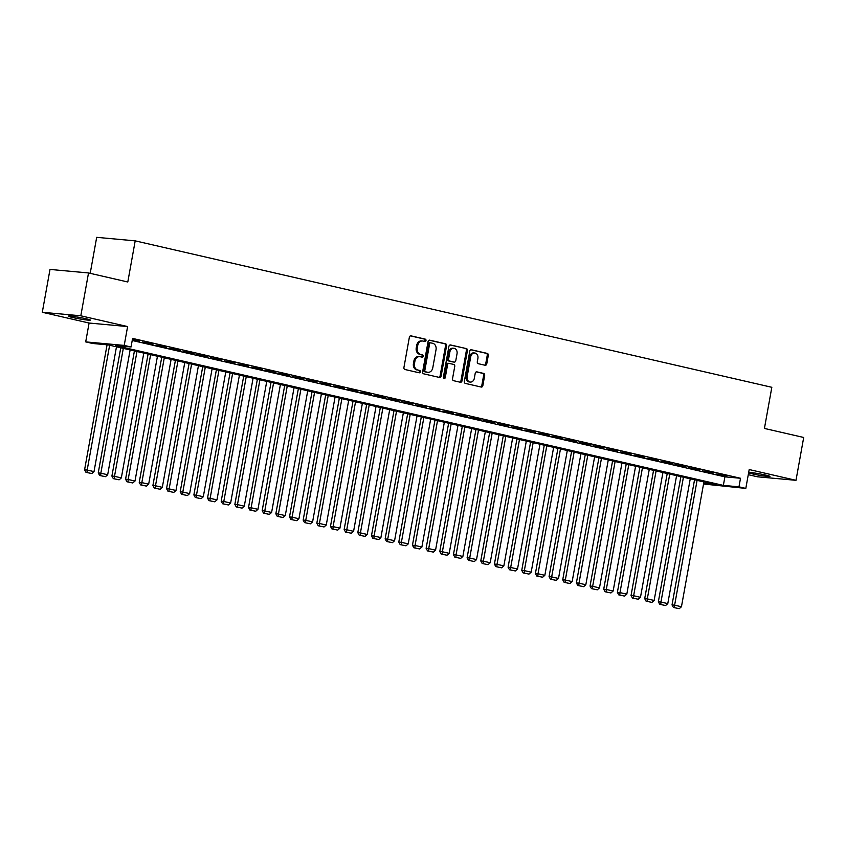 <?xml version="1.0" encoding="UTF-8"?>
<svg xmlns="http://www.w3.org/2000/svg" width="846" height="846" viewBox="0 0 846 846"><rect width="100%" height="100%" fill="white"/><g stroke="black" fill="none" stroke-linecap="round" stroke-linejoin="round"><path stroke-width="1.27" d="M425.993 340.536A1.195 0.962 95.2 0 0 425.263 339.14L411.019 335.862A1.713 1.375 95.2 0 0 409.369 337.237L403.923 367.524A1.713 1.375 95.2 0 0 404.959 369.512L419.214 372.79A1.195 0.962 95.2 0 0 419.637 370.432L417.787 370.009A5.478 4.389 95.2 0 1 414.466 363.643L414.921 361.115A5.478 4.389 95.2 0 1 419.711 356.642A5.478 4.389 95.2 0 1 420.176 356.716L422.027 357.139A1.195 0.962 95.2 0 0 422.45 354.791L420.599 354.368A5.478 4.389 95.2 0 1 417.279 347.992L417.734 345.475A5.478 4.389 95.2 0 1 422.524 341.001A5.478 4.389 95.2 0 1 423 341.075L424.84 341.498A1.195 0.962 95.2 0 0 425.993 340.536M424.269 341.372A1.195 0.962 95.2 0 0 424.227 339.045L410.458 335.883M418.633 372.652A1.195 0.962 95.2 0 0 418.59 370.337L417.787 370.009M421.445 357.012A1.195 0.962 95.2 0 0 421.403 354.696L420.599 354.368M748.604 472.851A11.167 0.719 -169.8 0 0 752.316 473.855A11.167 0.719 -169.8 0 0 763.79 475.991A11.167 0.719 -169.8 0 0 769.966 476.446A11.167 0.719 -169.8 0 0 765.641 475.082A11.167 0.719 -169.8 0 0 748.689 472.364M85.975 318.731A11.167 0.719 -169.8 0 0 74.501 316.605A11.167 0.719 -169.8 0 0 68.325 316.15A11.167 0.719 -169.8 0 0 72.65 317.514A11.167 0.719 -169.8 0 0 84.135 319.651A11.167 0.719 -169.8 0 0 90.311 320.105A11.167 0.719 -169.8 0 0 85.975 318.731M485.118 365.261A1.713 1.375 95.2 0 0 486.757 363.886L488.29 355.394A1.713 1.375 95.2 0 0 487.254 353.406L471.423 349.768A1.713 1.375 95.2 0 0 469.784 351.132L464.338 381.419A1.713 1.375 95.2 0 0 465.374 383.407L481.194 387.045A1.713 1.375 95.2 0 0 482.844 385.67L484.684 375.413A1.713 1.375 95.2 0 0 483.648 373.424L476.88 371.859A1.713 1.375 95.2 0 0 475.23 373.234L474.32 378.331A4.579 3.67 95.2 0 1 470.313 382.064A4.579 3.67 95.2 0 1 467.14 376.671L470.725 356.737A4.579 3.67 95.2 0 1 474.733 353.004A4.579 3.67 95.2 0 1 477.905 358.397L477.303 361.718A1.713 1.375 95.2 0 0 478.339 363.706L485.118 365.261M132.209 340.494L724.906 476.837L740.514 478.265L738.981 486.831L745.812 488.406L703.534 484.018M88.523 272.951L80.814 315.801L42.3 312.28L50.009 269.43L88.523 272.951L127.799 281.993L135.201 240.856L771.827 387.299L764.424 428.436L803.7 437.467L795.991 480.317L749.196 469.551L745.812 488.406M42.3 312.28L89.094 323.035L127.609 326.567L80.814 315.801M127.609 326.567L124.214 345.411L131.045 346.987L115.426 345.559L723.362 485.403L738.981 486.831M740.514 478.265L132.589 338.421L131.045 346.987M446.582 345.803A1.713 1.375 95.2 0 0 445.546 343.814L429.726 340.166A1.713 1.375 95.2 0 0 428.076 341.541L422.63 371.828A1.713 1.375 95.2 0 0 423.666 373.816L439.486 377.453A1.713 1.375 95.2 0 0 441.136 376.079L446.582 345.803L445.546 345.707A1.713 1.375 95.2 0 0 444.499 343.719L429.165 340.187M450.569 344.967L466.4 348.605A1.713 1.375 95.2 0 1 467.436 350.593L461.99 380.88A1.713 1.375 95.2 0 1 460.34 382.255L453.572 380.689A1.713 1.375 95.2 0 1 452.536 378.701L454.746 366.424A1.713 1.375 95.2 0 0 453.71 364.436L449.215 363.399A1.713 1.375 95.2 0 0 447.566 364.774L445.271 377.559A1.195 0.962 95.2 0 1 443.389 377.126L448.93 346.342A1.713 1.375 95.2 0 1 450.569 344.967L450.284 344.935M748.276 474.68L757.477 476.795L795.991 480.317M132.346 339.764L139.379 341.023L132.41 339.426M153.041 344.174L142.244 342.048L153.041 344.174M166.704 347.315L155.907 345.189L166.704 347.315M180.367 350.456L169.57 348.33L180.367 350.456M194.03 353.596L183.233 351.471L194.03 353.596M207.693 356.737L196.896 354.611L207.693 356.737M221.356 359.878L210.548 357.763L221.356 359.878M235.008 363.029L224.211 360.904L235.008 363.029M248.671 366.17L237.874 364.044L248.671 366.17M262.334 369.311L251.537 367.185L262.334 369.311M275.997 372.452L265.2 370.326L275.997 372.452M289.66 375.592L278.863 373.467L289.66 375.592M303.323 378.733L292.526 376.618L303.323 378.733M316.986 381.884L306.178 379.759L316.986 381.884M330.649 385.025L319.841 382.9L330.649 385.025M344.301 388.166L333.504 386.04L344.301 388.166M357.964 391.307L347.167 389.181L357.964 391.307M371.627 394.448L360.83 392.333L371.627 394.448M385.29 397.588L374.492 395.473L385.29 397.588M398.952 400.74L388.155 398.614L398.952 400.74M412.615 403.88L401.808 401.755L412.615 403.88M426.278 407.021L415.471 404.896L426.278 407.021M439.931 410.162L429.134 408.036L439.931 410.162M453.593 413.303L442.796 411.188L453.593 413.303M467.256 416.454L456.459 414.329L467.256 416.454M480.919 419.595L470.122 417.469L480.919 419.595M494.582 422.736L483.785 420.61L494.582 422.736M508.245 425.876L497.448 423.751L508.245 425.876M521.908 429.017L511.1 426.892L521.908 429.017M535.56 432.158L524.763 430.043L535.56 432.158M549.223 435.309L538.426 433.184L549.223 435.309M562.886 438.45L552.089 436.325L562.886 438.45M576.549 441.591L565.752 439.465L576.549 441.591M590.212 444.732L579.415 442.606L590.212 444.732M603.875 447.872L593.078 445.747L603.875 447.872M617.538 451.013L606.73 448.898L617.538 451.013M631.19 454.165L620.393 452.039L631.19 454.165M644.853 457.305L634.056 455.18L644.853 457.305M658.516 460.446L647.719 458.321L658.516 460.446M672.179 463.587L661.382 461.461L672.179 463.587M685.842 466.728L675.045 464.602L685.842 466.728M699.505 469.868L688.707 467.753L699.505 469.868M713.167 473.02L702.36 470.894L713.167 473.02M716.023 474.035L726.83 476.161L716.023 474.035M135.201 240.856L96.687 237.335L90.205 273.343M703.618 483.595L716.076 484.737L108.14 344.893L92.531 343.465L85.7 341.89L124.214 345.411M89.094 323.035L85.7 341.89M724.906 476.837L723.362 485.403M422.524 341.001L421.488 340.906A5.478 4.389 95.2 0 0 416.697 345.38L417.734 345.475M419.563 354.273A5.478 4.389 95.2 0 1 416.243 347.896L416.697 345.38M419.711 356.642L418.675 356.547A5.478 4.389 95.2 0 0 413.884 361.02L414.921 361.115M416.75 369.914A5.478 4.389 95.2 0 1 413.43 363.547L413.884 361.02M439.011 377.348A1.713 1.375 95.2 0 0 440.089 375.984L445.546 345.707M430.773 342.863A1.195 0.962 95.2 0 0 429.62 343.825L424.84 370.4A1.195 0.962 95.2 0 0 425.57 371.796L427.516 372.251A5.478 4.389 95.2 0 0 427.981 372.325A5.478 4.389 95.2 0 0 432.771 367.851L436.039 349.684A5.478 4.389 95.2 0 0 432.718 343.307L430.773 342.863M430.572 342.841L429.736 342.767A1.195 0.962 95.2 0 0 428.584 343.73L429.62 343.825M427.981 372.325L426.944 372.229A5.478 4.389 95.2 0 1 426.469 372.155L424.523 371.701A1.195 0.962 95.2 0 1 423.804 370.305L428.584 343.73M450.019 344.978L466.4 348.605M459.864 382.138A1.713 1.375 95.2 0 0 460.943 380.785L466.389 350.498A1.713 1.375 95.2 0 0 465.353 348.51M448.919 363.368L448.169 363.304A1.713 1.375 95.2 0 0 446.529 364.679L444.224 377.464L445.271 377.559M443.716 378.299A1.195 0.962 95.2 0 0 444.224 377.464M457.041 353.681A4.579 3.67 95.2 0 0 453.868 348.288A4.579 3.67 95.2 0 0 449.861 352.031L448.602 359.053A1.713 1.375 95.2 0 0 449.638 361.041L454.133 362.077A1.713 1.375 95.2 0 0 455.772 360.703L457.041 353.681M453.868 348.288L452.822 348.192A4.579 3.67 95.2 0 0 448.824 351.936L449.861 352.031M453.382 362.003A1.713 1.375 95.2 0 1 453.086 361.982L448.592 360.946A1.713 1.375 95.2 0 1 447.555 358.958L448.824 351.936M474.733 353.004L473.697 352.909A4.579 3.67 95.2 0 0 469.689 356.642L470.725 356.737M470.313 382.064L469.266 381.969A4.579 3.67 95.2 0 1 466.104 376.576L469.689 356.642M480.708 386.939A1.713 1.375 95.2 0 0 481.797 385.575L483.648 375.317A1.713 1.375 95.2 0 0 482.611 373.329L476.319 371.88M484.631 365.155A1.713 1.375 95.2 0 0 485.72 363.791L487.243 355.299A1.713 1.375 95.2 0 0 486.207 353.311L470.873 349.779M107.072 344.798L84.579 469.805L87.18 470.038L109.642 345.231M116.473 346.807L94.012 471.613L91.812 473.538L85.985 472.343L91.812 473.538M87.022 472.438L87.18 470.038L94.012 471.613M85.985 472.343L84.579 469.805M120.756 347.791L98.242 472.946L100.843 473.189L123.305 348.383M130.136 349.948L107.675 474.754L105.464 476.679L99.648 475.484L105.464 476.679M100.685 475.579L100.843 473.189L107.675 474.754M99.648 475.484L98.242 472.946M134.419 350.931L111.905 476.087L114.506 476.33L136.967 351.524M143.788 353.089L121.338 477.895L119.127 479.819L113.311 478.625L119.127 479.819M114.347 478.72L114.506 476.33L121.338 477.895M113.311 478.625L111.905 476.087M148.082 354.083L125.568 479.227L128.169 479.471L150.62 354.664M157.451 356.229L135 481.046L132.79 482.96L126.974 481.765L132.79 482.96M128.01 481.86L128.169 479.471L135 481.046M126.974 481.765L125.568 479.227M161.745 357.224L139.23 482.379L141.832 482.611L164.283 357.805M171.114 359.381L148.663 484.187L146.453 486.101L140.626 484.906L146.453 486.101M141.673 485.001L141.832 482.611L148.663 484.187M140.626 484.906L139.23 482.379M175.408 360.364L152.893 485.519L155.495 485.752L177.946 360.946M184.777 362.522L162.326 487.328L160.116 489.252L154.289 488.057L160.116 489.252M155.336 488.153L155.495 485.752L162.326 487.328M154.289 488.057L152.893 485.519M189.07 363.505L166.546 488.66L169.147 488.903L191.608 364.087M198.44 365.662L175.979 490.469L173.779 492.393L167.952 491.198L173.779 492.393M168.999 491.293L169.147 488.903L175.979 490.469M167.952 491.198L166.546 488.66M202.733 366.646L180.209 491.801L182.81 492.044L205.271 367.238M212.103 368.803L189.641 493.609L187.442 495.534L181.615 494.339L187.442 495.534M182.651 494.434L182.81 492.044L189.641 493.609M181.615 494.339L180.209 491.801M216.396 369.787L193.871 494.942L196.473 495.185L218.934 370.379M225.766 371.944L203.304 496.75L201.094 498.675L195.278 497.48L201.094 498.675M196.314 497.575L196.473 495.185L203.304 496.75M195.278 497.48L193.871 494.942M230.049 372.938L207.534 498.093L210.136 498.326L232.597 373.52M239.429 375.095L216.967 499.901L214.757 501.815L208.941 500.621L214.757 501.815M209.977 500.716L210.136 498.326L216.967 499.901M208.941 500.621L207.534 498.093M243.711 376.079L221.197 501.234L223.799 501.467L246.249 376.66M253.081 378.236L230.63 503.042L228.42 504.956L222.604 503.761L228.42 504.956M223.64 503.856L223.799 501.467L230.63 503.042M222.604 503.761L221.197 501.234M257.374 379.22L234.86 504.375L237.462 504.607L259.912 379.801M266.744 381.377L244.293 506.183L242.083 508.108L236.256 506.913L242.083 508.108M237.303 507.008L237.462 504.607L244.293 506.183M236.256 506.913L234.86 504.375M271.037 382.36L248.523 507.515L251.125 507.759L273.575 382.942M280.407 384.518L257.956 509.324L255.746 511.248L249.919 510.053L255.746 511.248M250.966 510.149L251.125 507.759L257.956 509.324M249.919 510.053L248.523 507.515M284.7 385.501L262.175 510.656L264.777 510.899L287.238 386.093M294.07 387.658L271.608 512.465L269.409 514.389L263.582 513.194L269.409 514.389M264.629 513.289L264.777 510.899L271.608 512.465M263.582 513.194L262.175 510.656M298.363 388.652L275.838 513.797L278.44 514.04L300.901 389.234M307.733 390.799L285.271 515.605L283.072 517.53L277.245 516.335L283.072 517.53M278.292 516.43L278.44 514.04L285.271 515.605M277.245 516.335L275.838 513.797M312.026 391.793L289.501 516.948L292.103 517.181L314.564 392.375M321.395 393.95L298.934 518.757L296.735 520.671L290.908 519.476L296.735 520.671M291.944 519.571L292.103 517.181L298.934 518.757M290.908 519.476L289.501 516.948M325.678 394.934L303.164 520.089L305.766 520.322L328.227 395.516M335.058 397.091L312.597 521.897L310.387 523.811L304.571 522.617L310.387 523.811M305.607 522.712L305.766 520.322L312.597 521.897M304.571 522.617L303.164 520.089M339.341 398.075L316.827 523.23L319.428 523.463L341.879 398.656M348.711 400.232L326.26 525.038L324.05 526.963L318.233 525.768L324.05 526.963M319.27 525.863L319.428 523.463L326.26 525.038M318.233 525.768L316.827 523.23M353.004 401.216L330.49 526.371L333.091 526.614L355.542 401.797M362.374 403.373L339.923 528.179L337.713 530.104L331.896 528.909L337.713 530.104M332.933 529.004L333.091 526.614L339.923 528.179M331.896 528.909L330.49 526.371M366.667 404.356L344.153 529.511L346.754 529.755L369.205 404.948M376.036 406.514L353.586 531.32L351.376 533.244L345.549 532.049L351.376 533.244M346.596 532.145L346.754 529.755L353.586 531.32M345.549 532.049L344.153 529.511M380.33 407.508L357.805 532.652L360.417 532.895L382.868 408.089M389.699 409.654L367.238 534.471L365.038 536.385L359.212 535.19L365.038 536.385M360.259 535.285L360.417 532.895L367.238 534.471M359.212 535.19L357.805 532.652M393.993 410.648L371.468 535.804L374.069 536.036L396.531 411.23M403.362 412.806L380.901 537.612L378.701 539.526L372.875 538.331L378.701 539.526M373.921 538.426L374.069 536.036L380.901 537.612M372.875 538.331L371.468 535.804M407.656 413.789L385.131 538.944L387.732 539.177L410.194 414.371M417.025 415.946L394.564 540.753L392.364 542.667L386.537 541.472L392.364 542.667M387.574 541.567L387.732 539.177L394.564 540.753M386.537 541.472L385.131 538.944M421.308 416.93L398.794 542.085L401.395 542.318L423.857 417.512M430.688 419.087L408.227 543.893L406.017 545.818L400.2 544.623L406.017 545.818M401.237 544.718L401.395 542.318L408.227 543.893M400.2 544.623L398.794 542.085M434.971 420.071L412.457 545.226L415.058 545.469L437.519 420.663M444.34 422.228L421.89 547.034L419.679 548.959L413.863 547.764L419.679 548.959M414.9 547.859L415.058 545.469L421.89 547.034M413.863 547.764L412.457 545.226M448.634 423.212L426.12 548.367L428.721 548.61L451.172 423.804M458.003 425.369L435.553 550.175L433.342 552.1L427.526 550.905L433.342 552.1M428.562 551L428.721 548.61L435.553 550.175M427.526 550.905L426.12 548.367M462.297 426.363L439.783 551.507L442.384 551.751L464.835 426.944M471.666 428.51L449.215 553.326L447.005 555.24L441.178 554.045L447.005 555.24M442.225 554.141L442.384 551.751L449.215 553.326M441.178 554.045L439.783 551.507M475.96 429.504L453.435 554.659L456.047 554.891L478.498 430.085M485.329 431.661L462.868 556.467L460.668 558.381L454.841 557.186L460.668 558.381M455.888 557.281L456.047 554.891L462.868 556.467M454.841 557.186L453.435 554.659M489.623 432.644L467.098 557.8L469.699 558.032L492.161 433.226M498.992 434.802L476.531 559.608L474.331 561.533L468.504 560.338L474.331 561.533M469.551 560.433L469.699 558.032L476.531 559.608M468.504 560.338L467.098 557.8M503.285 435.785L480.761 560.94L483.362 561.173L505.823 436.367M512.655 437.942L490.194 562.749L487.994 564.673L482.167 563.478L487.994 564.673M483.203 563.573L483.362 561.173L490.194 562.749M482.167 563.478L480.761 560.94M516.938 438.926L494.424 564.081L497.025 564.324L519.486 439.518M526.318 441.083L503.856 565.889L501.646 567.814L495.83 566.619L501.646 567.814M496.866 566.714L497.025 564.324L503.856 565.889M495.83 566.619L494.424 564.081M530.601 442.067L508.086 567.222L510.688 567.465L533.149 442.659M539.97 444.224L517.519 569.03L515.309 570.955L509.493 569.76L515.309 570.955M510.529 569.855L510.688 567.465L517.519 569.03M509.493 569.76L508.086 567.222M544.264 445.218L521.749 570.363L524.351 570.606L546.802 445.8M553.633 447.365L531.182 572.182L528.972 574.096L523.156 572.901L528.972 574.096M524.192 572.996L524.351 570.606L531.182 572.182M523.156 572.901L521.749 570.363M557.926 448.359L535.412 573.514L538.014 573.747L560.464 448.94M567.296 450.516L544.845 575.322L542.635 577.236L536.808 576.041L542.635 577.236M537.855 576.137L538.014 573.747L544.845 575.322M536.808 576.041L535.412 573.514M571.589 451.5L549.065 576.655L551.677 576.887L574.127 452.081M580.959 453.657L558.508 578.463L556.298 580.388L550.471 579.193L556.298 580.388M551.518 579.288L551.677 576.887L558.508 578.463M550.471 579.193L549.065 576.655M585.252 454.64L562.727 579.796L565.329 580.028L587.79 455.222M594.622 456.798L572.16 581.604L569.961 583.529L564.134 582.334L569.961 583.529M565.181 582.429L565.329 580.028L572.16 581.604M564.134 582.334L562.727 579.796M598.915 457.781L576.39 582.936L578.992 583.18L601.453 458.373M608.285 459.938L585.823 584.745L583.624 586.669L577.797 585.474L583.624 586.669M578.833 585.569L578.992 583.18L585.823 584.745M577.797 585.474L576.39 582.936M612.578 460.922L590.053 586.077L592.655 586.32L615.116 461.514M621.947 463.079L599.486 587.885L597.276 589.81L591.46 588.615L597.276 589.81M592.496 588.71L592.655 586.32L599.486 587.885M591.46 588.615L590.053 586.077M626.23 464.073L603.716 589.218L606.318 589.461L628.779 464.655M635.6 466.231L613.149 591.037L610.939 592.951L605.123 591.756L610.939 592.951M606.159 591.851L606.318 589.461L613.149 591.037M605.123 591.756L603.716 589.218M639.893 467.214L617.379 592.369L619.981 592.602L642.431 467.796M649.263 469.371L626.812 594.178L624.602 596.092L618.786 594.897L624.602 596.092M619.822 594.992L619.981 592.602L626.812 594.178M618.786 594.897L617.379 592.369M653.556 470.355L631.042 595.51L633.643 595.743L656.094 470.936M662.926 472.512L640.475 597.318L638.265 599.243L632.438 598.048L638.265 599.243M633.485 598.143L633.643 595.743L640.475 597.318M632.438 598.048L631.042 595.51M667.219 473.496L644.705 598.651L647.306 598.894L669.757 474.077M676.589 475.653L654.138 600.459L651.928 602.384L646.101 601.189L651.928 602.384M647.148 601.284L647.306 598.894L654.138 600.459M646.101 601.189L644.705 598.651M680.882 476.636L658.357 601.792L660.959 602.035L683.42 477.229M690.251 478.794L667.79 603.6L665.591 605.525L659.764 604.33L665.591 605.525M660.811 604.425L660.959 602.035L667.79 603.6M659.764 604.33L658.357 601.792M694.545 479.788L672.02 604.932L674.622 605.176L697.083 480.369M703.914 481.934L681.453 606.741L679.253 608.665L673.427 607.47L679.253 608.665M674.463 607.565L674.622 605.176L681.453 606.741M673.427 607.47L672.02 604.932M424.227 339.045L425.263 339.14M418.59 370.337L419.637 370.432M421.403 354.696L422.45 354.791M416.243 347.896L417.279 347.992M413.43 363.547L414.466 363.643M440.089 375.984L441.136 376.079M444.499 343.719L445.546 343.814M423.804 370.305L424.84 370.4M424.523 371.701L425.57 371.796M426.469 372.155L427.516 372.251M466.389 350.498L467.436 350.593M460.943 380.785L461.99 380.88M446.529 364.679L447.566 364.774M447.555 358.958L448.602 359.053M448.592 360.946L449.638 361.041M453.086 361.982L454.133 362.077M466.104 376.576L467.14 376.671M482.611 373.329L483.648 373.424M483.648 375.317L484.684 375.413M481.797 385.575L482.844 385.67M486.207 353.311L487.254 353.406M487.243 355.299L488.29 355.394M485.72 363.791L486.757 363.886M429.631 342.757L430.667 342.852M448.02 363.283L449.067 363.378M453.234 362.003L454.27 362.099"/></g></svg>
